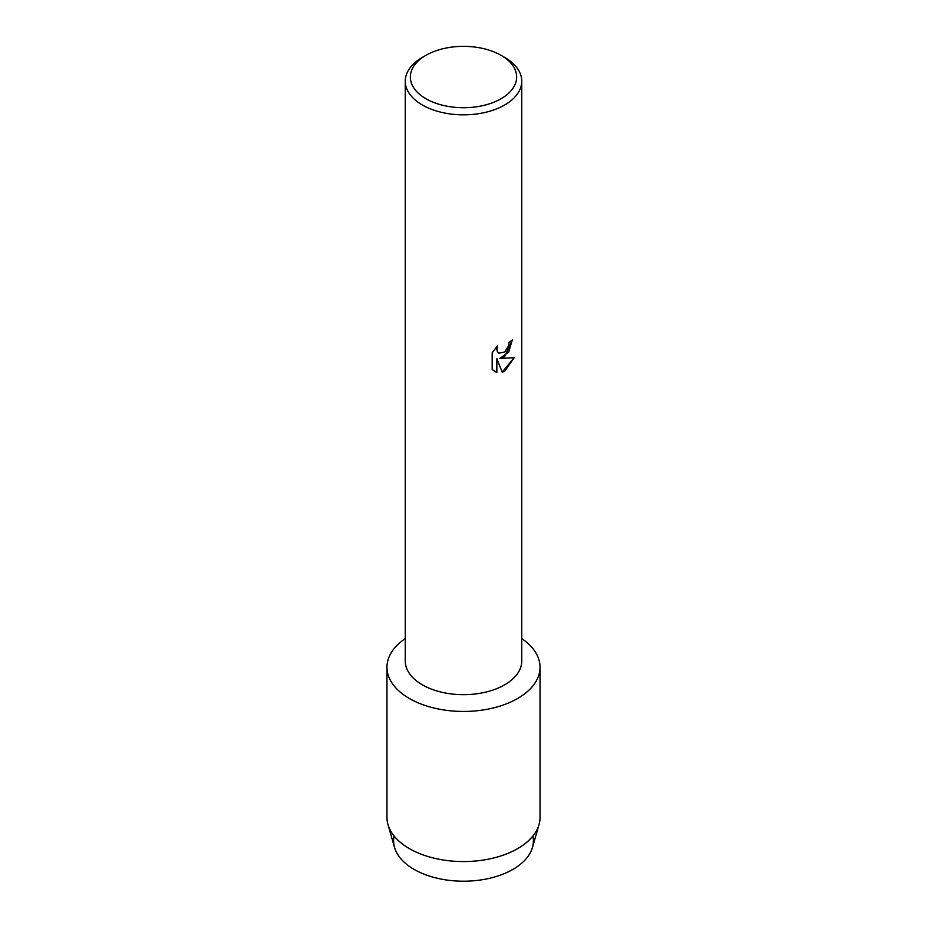 <?xml version="1.0" encoding="UTF-8"?>
<svg xmlns="http://www.w3.org/2000/svg" width="927" height="927" viewBox="0 0 927 927"><rect width="100%" height="100%" fill="white"/><g stroke="black" fill="none" stroke-linecap="round" stroke-linejoin="round"><path stroke-width="1.39" d="M532.898 836.015A69.907 40.359 180 0 1 512.932 869.387A69.907 40.359 180 0 1 432.921 877.139A69.907 40.359 180 0 1 394.102 836.015M501.09 55.342L504.694 57.416A58.25 33.639 180 0 1 521.75 81.205L521.75 661.044A58.25 33.639 180 0 1 504.694 684.821A58.25 33.639 180 0 1 441.206 692.11A58.25 33.639 180 0 1 405.25 661.044L405.25 81.205A58.25 33.639 180 0 1 422.306 57.416L425.922 55.342A53.152 30.684 180 0 1 425.922 55.342A53.152 30.684 180 0 1 501.09 55.342A53.152 30.684 180 0 1 501.078 98.737A53.152 30.684 180 0 1 425.922 98.737A53.152 30.684 180 0 1 425.91 55.342L422.306 57.416M517.625 698.506A76.535 44.195 180 0 1 411.576 699.723A76.535 44.195 180 0 1 405.25 638.587A76.535 44.195 180 0 0 386.965 667.255A76.535 44.195 180 0 0 434.207 708.077A76.535 44.195 180 0 0 517.625 698.506A76.535 44.195 180 0 0 521.75 638.587A76.535 44.195 180 0 1 540.035 667.255A76.535 44.195 180 0 1 517.625 698.506M504.694 356.605L499.699 358.506L514.207 357.671L504.694 371.159L502.237 372.202L496.86 358.679L496.86 372.364L492.179 369.606L492.179 352.723L497.579 345.829L496.849 349.189L497.37 351.588L498.842 353.175L504.694 352.063L508.506 346.026L509.062 342.526A58.25 33.639 0 0 0 512.33 339.908L504.694 356.605M521.75 81.205A58.25 33.639 180 0 1 504.694 104.983A58.25 33.639 180 0 1 441.206 112.271A58.25 33.639 180 0 1 405.25 81.205M512.26 339.966L508.726 352.04L499.699 358.506M498.784 353.141L497.312 351.553L496.779 349.155L497.451 345.956M494.358 371.345L496.802 372.33L496.86 358.679M502.214 372.156L514.126 357.683M540.035 667.255L540.035 817.382A76.535 44.195 180 0 1 539.016 824.59L532.469 847.429A69.907 40.359 180 0 1 512.932 869.387A69.907 40.359 180 0 1 442.121 879.271A69.907 40.359 180 0 1 394.531 847.429L387.984 824.59A76.535 44.195 180 0 1 386.965 817.382L386.965 667.255M539.016 824.59A76.535 44.195 180 0 1 517.625 848.622A76.535 44.195 180 0 1 440.093 859.445A76.535 44.195 180 0 1 387.984 824.59"/></g></svg>
